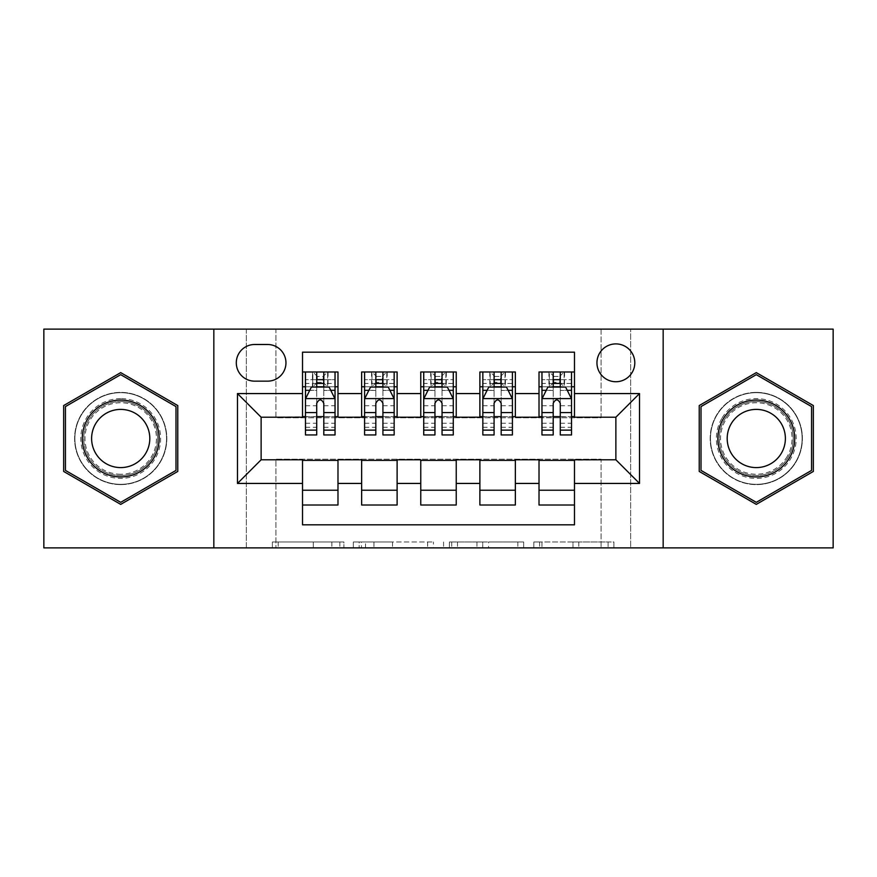 <?xml version="1.0" encoding="UTF-8"?>
<svg xmlns="http://www.w3.org/2000/svg" width="877" height="877" viewBox="0 0 877 877"><rect width="100%" height="100%" fill="white"/><g stroke="black" fill="none" stroke-linecap="round" stroke-linejoin="round"><path stroke-width="0.66" stroke-dasharray="4.38 3.29" d="M343.905 547.884L278.184 547.884L343.905 547.884L343.905 541.964L313.297 541.964L313.297 547.884L313.297 541.964L343.905 541.964L343.905 547.884L343.905 541.964L313.297 541.964L313.297 547.884L313.297 541.964L343.905 541.964L278.184 541.964L343.905 541.964M756.292 392.381A46.119 46.119 0 0 0 710.173 438.5A46.119 46.119 0 0 0 756.292 484.619A46.119 46.119 0 0 1 710.173 438.5A46.119 46.119 0 0 1 756.292 392.381A46.119 46.119 0 0 1 802.411 438.5A46.119 46.119 0 0 1 756.292 484.619A46.119 46.119 0 0 0 802.411 438.5A46.119 46.119 0 0 0 756.292 392.381M615.873 343.905A18.921 18.921 0 0 0 596.952 362.826A18.921 18.921 0 0 0 615.873 381.736A18.921 18.921 0 0 0 634.795 362.826A18.921 18.921 0 0 0 615.873 343.905M120.708 484.619A46.119 46.119 0 0 1 74.589 438.5A46.119 46.119 0 0 1 120.708 392.381A46.119 46.119 0 0 1 166.827 438.5A46.119 46.119 0 0 1 120.708 484.619A46.119 46.119 0 0 1 74.589 438.5A46.119 46.119 0 0 1 120.708 392.381A46.119 46.119 0 0 1 166.827 438.5A46.119 46.119 0 0 1 120.708 484.619M608.101 547.884L539.629 547.884L608.101 547.884L608.101 541.964L578.798 541.964L613.911 541.964L613.911 547.884L613.911 541.964L539.629 541.964L613.911 541.964L613.911 547.884L613.911 541.964L608.101 541.964L608.101 547.884M572.988 547.884L541.942 547.884L572.988 547.884L572.988 541.964L578.798 541.964L572.988 541.964L572.988 547.884L572.988 541.964L541.942 541.964L541.942 547.884L541.942 541.964L572.988 541.964L572.988 547.884M533.819 547.884L539.629 547.884L533.819 547.884L533.819 541.964L539.629 541.964L533.819 541.964L533.819 547.884M272.374 547.884L278.184 547.884L272.374 547.884L272.374 541.964L278.184 541.964L272.374 541.964L272.374 547.884M601.085 547.884L630.651 547.884L630.651 329.116L833.15 329.116L833.15 547.884L630.651 547.884L630.651 329.116L601.085 329.116L601.085 417.803L275.915 417.803L275.915 329.116L601.085 329.116L601.085 417.803L275.915 417.803L275.915 329.116L246.349 329.116L246.349 547.884L43.85 547.884L43.85 329.116L246.349 329.116L246.349 547.884L275.915 547.884L275.915 459.197L601.085 459.197L601.085 547.884L275.915 547.884L275.915 459.197L601.085 459.197L601.085 547.884M433.424 547.884L427.614 547.884L433.424 547.884L433.424 541.964L433.424 547.884M359.142 547.884L427.614 547.884L353.332 547.884L359.142 547.884L359.142 541.964L433.424 541.964L353.332 541.964L353.332 547.884L353.332 541.964L359.142 541.964L359.142 547.884M449.386 547.884L523.668 547.884L443.576 547.884L449.386 547.884L449.386 541.964L523.668 541.964L523.668 547.884L523.668 541.964L488.555 541.964L488.555 547.884M539.015 371.991L574.479 371.991L574.479 386.768L539.015 386.768L539.015 371.991M479.883 371.991L515.358 371.991L515.358 386.768L479.883 386.768L479.883 371.991M420.763 371.991L456.237 371.991L456.237 386.768L420.763 386.768L420.763 371.991M361.642 371.991L397.117 371.991L397.117 386.768L361.642 386.768L361.642 371.991M302.521 505.009L302.521 490.232L337.985 490.232L337.985 505.009L302.521 505.009L302.521 524.819L574.479 524.819L574.479 505.009L539.015 505.009L539.015 490.232L574.479 490.232L574.479 505.009M397.117 505.009L361.642 505.009L361.642 490.232L397.117 490.232L397.117 505.009M456.237 505.009L420.763 505.009L420.763 490.232L456.237 490.232L456.237 505.009M515.358 505.009L479.883 505.009L479.883 490.232L515.358 490.232L515.358 505.009M539.015 490.232L539.015 460.381L615.873 459.789L615.873 417.211L574.479 417.211L574.479 416.619L515.358 417.211L515.358 386.768M515.358 416.619L456.237 417.211L456.237 386.768M456.237 416.619L397.117 417.211L397.117 386.768M302.521 371.991L337.985 371.991L337.985 386.768L302.521 386.768L302.521 352.181L574.479 352.181L574.479 371.991M479.883 490.232L479.883 460.381L515.358 460.381L515.358 459.789L539.015 459.789L539.015 460.381M420.763 490.232L420.763 460.381L456.237 460.381L456.237 459.789L479.883 459.789L479.883 460.381M361.642 490.232L361.642 460.381L397.117 460.381L397.117 459.789L420.763 459.789L420.763 460.381M397.117 416.619L337.985 417.211L337.985 386.768M302.521 490.232L302.521 460.381L337.985 460.381L337.985 459.789L361.642 459.789L361.642 460.381M337.985 416.619L261.127 417.211L261.127 459.789L302.521 459.789L302.521 460.381M323.799 386.768L316.707 386.768M302.521 416.619L302.521 386.768M305.47 416.619L316.707 416.619M323.799 416.619L335.036 416.619M337.985 490.232L337.985 460.381M364.591 416.619L375.827 416.619M382.92 416.619L394.157 416.619M382.92 386.768L375.827 386.768M361.642 416.619L361.642 386.768M397.117 490.232L397.117 460.381M456.237 490.232L456.237 460.381M420.763 416.619L420.763 386.768M442.052 386.768L434.948 386.768M423.723 416.619L434.948 416.619M442.052 416.619L453.277 416.619M515.358 490.232L515.358 460.381M479.883 416.619L479.883 386.768M501.173 386.768L494.08 386.768M482.843 416.619L494.08 416.619M501.173 416.619L512.409 416.619M574.479 490.232L574.479 460.381M539.015 416.619L539.015 386.768M574.479 416.619L574.479 386.768M560.293 386.768L553.201 386.768M541.964 416.619L553.201 416.619M560.293 416.619L571.53 416.619M254.626 344.497A18.329 18.329 0 0 0 236.297 362.826A18.329 18.329 0 0 0 254.626 381.155L267.628 381.155A18.329 18.329 0 0 0 285.957 362.826A18.329 18.329 0 0 0 267.628 344.497L254.626 344.497M213.835 547.884L213.835 329.116M663.165 329.116L663.165 547.884M63.659 471.442L120.708 504.385L177.768 471.442L177.768 405.558L120.708 372.615L63.659 405.558L63.659 471.442M813.341 471.442L813.341 405.558L756.292 372.615L699.232 405.558L699.232 471.442L756.292 504.385L813.341 471.442M365.523 547.884L373.942 547.884L365.523 547.884L365.523 541.964L361.456 541.964L361.456 547.884L361.456 541.964L373.942 541.964L365.523 541.964L365.523 547.884M373.942 547.884L392.512 547.884L373.942 547.884L373.942 541.964L392.512 541.964L392.512 547.884L392.512 541.964L373.942 541.964L373.942 547.884M449.386 541.964L482.756 541.964L482.756 547.884L482.756 541.964L476.945 541.964L482.756 541.964L482.756 547.884L482.756 541.964L488.555 541.964M451.699 541.964L451.699 547.884L451.699 541.964M443.576 541.964L443.576 547.884L443.576 541.964M316.707 371.991L305.47 371.991L305.47 386.768L305.47 379.675L316.707 379.675L316.707 371.991L335.036 371.991L335.036 386.768L335.036 383.435L323.799 383.435M305.47 398.892L305.47 427.263L305.47 398.892L311.379 387.064L329.116 387.064L335.036 398.892L335.036 427.263L335.036 398.892M305.47 434.948L305.47 379.675L335.036 379.675L335.036 383.435M335.036 434.948L335.036 379.675L323.799 379.675L323.799 371.991L323.799 434.948M305.47 386.768L327.647 386.768L327.647 371.991L335.036 371.991M323.207 376.419L323.207 382.328L317.299 382.328L317.299 376.419L323.207 376.419L327.647 371.991L327.647 386.768L327.647 371.991L312.859 371.991L312.859 386.768L312.431 371.991L312.431 386.768M305.47 371.991L312.431 371.991M316.707 379.675L316.707 390.44L305.47 390.44M309.756 390.32L316.707 390.32L316.707 387.064M323.799 387.064L323.799 390.32L330.75 390.32M316.707 434.948L316.707 390.44M316.707 390.32L316.707 403.321C319.064 398.838 321.431 398.838 323.799 403.321L323.799 390.32M323.207 382.328L327.647 386.768L335.036 386.768M317.299 382.328L312.859 386.768M317.299 376.419L312.859 371.991M120.708 398.596A39.903 39.903 0 0 0 80.805 438.5A39.903 39.903 0 0 0 120.708 478.403A39.903 39.903 0 0 0 160.623 438.5A39.903 39.903 0 0 0 120.708 398.596M120.708 475.455A36.955 36.955 0 0 1 83.754 438.5A36.955 36.955 0 0 1 120.708 401.545A36.955 36.955 0 0 0 83.754 438.5A36.955 36.955 0 0 0 120.708 475.455A36.955 36.955 0 0 0 157.663 438.5A36.955 36.955 0 0 0 120.708 401.545A36.955 36.955 0 0 1 157.663 438.5A36.955 36.955 0 0 1 120.708 475.455A36.955 36.955 0 0 0 157.663 438.5A36.955 36.955 0 0 0 120.708 401.545M120.708 409.406A29.094 29.094 0 0 0 91.614 438.5A29.094 29.094 0 0 0 120.708 467.594A29.094 29.094 0 0 0 149.803 438.5A29.094 29.094 0 0 0 120.708 409.406M120.708 392.677A45.823 45.823 0 0 1 166.531 438.5A45.823 45.823 0 0 1 120.708 484.323A45.823 45.823 0 0 1 74.885 438.5A45.823 45.823 0 0 1 120.708 392.677A45.823 45.823 0 0 1 166.531 438.5A45.823 45.823 0 0 1 120.708 484.323A45.823 45.823 0 0 1 74.885 438.5A45.823 45.823 0 0 1 120.708 392.677M175.992 470.412L120.708 502.335L65.435 470.412L65.435 406.588L120.708 374.665L175.992 406.588L175.992 470.412M721.727 418.548A39.903 39.903 0 0 0 736.34 473.065A39.903 39.903 0 0 0 790.846 458.452A39.903 39.903 0 0 0 776.244 403.935A39.903 39.903 0 0 0 721.727 418.548M788.291 456.972A36.955 36.955 0 0 1 737.809 470.5A36.955 36.955 0 0 1 724.292 420.028A36.955 36.955 0 0 0 737.809 470.5A36.955 36.955 0 0 0 788.291 456.972A36.955 36.955 0 0 0 774.764 406.5A36.955 36.955 0 0 0 724.292 420.028A36.955 36.955 0 0 1 774.764 406.5A36.955 36.955 0 0 1 788.291 456.972A36.955 36.955 0 0 0 774.764 406.5A36.955 36.955 0 0 0 724.292 420.028M731.089 423.953A29.094 29.094 0 0 0 741.745 463.703A29.094 29.094 0 0 0 781.484 453.047A29.094 29.094 0 0 0 770.839 413.297A29.094 29.094 0 0 0 731.089 423.953M716.608 415.588A45.823 45.823 0 0 1 779.204 398.816A45.823 45.823 0 0 1 795.976 461.412A45.823 45.823 0 0 1 733.38 478.184A45.823 45.823 0 0 1 716.608 415.588A45.823 45.823 0 0 1 779.204 398.816A45.823 45.823 0 0 1 795.976 461.412A45.823 45.823 0 0 1 733.38 478.184A45.823 45.823 0 0 1 716.608 415.588M811.565 406.588L811.565 470.412L756.292 502.335L701.008 470.412L701.008 406.588L756.292 374.665L811.565 406.588M375.827 434.948L375.827 371.991L394.157 371.991L394.157 386.768L394.157 383.435L382.92 383.435M364.591 398.892L364.591 427.263L364.591 398.892L370.511 387.064L388.248 387.064L394.157 398.892L394.157 427.263L394.157 398.892M375.827 383.435L364.591 383.435L364.591 386.768L364.591 371.991L371.991 371.991L371.991 386.768L394.157 386.768M364.591 383.435L364.591 434.948M394.157 434.948L394.157 383.435M376.419 376.419L382.328 376.419L382.328 382.328L376.419 382.328L376.419 376.419L371.991 371.991L386.768 371.991L386.768 386.768L386.768 371.991L394.157 371.991L382.92 371.991L382.92 379.675L382.92 371.991M382.92 379.675L364.591 379.675L394.157 379.675L382.92 379.675L382.92 434.948M368.877 390.32L375.827 390.32L375.827 387.064M364.591 371.991L375.827 371.991L364.591 371.991M382.92 387.064L382.92 390.32L389.87 390.32M375.827 390.32L375.827 403.321C378.184 398.838 380.552 398.838 382.92 403.321L382.92 390.32M364.591 386.768L371.991 386.768L371.991 371.991M382.328 376.419L386.768 371.991L386.768 386.768L382.328 382.328M376.419 382.328L371.991 386.768M434.948 434.948L434.948 371.991L453.277 371.991L453.277 386.768L453.277 383.435L442.052 383.435M423.723 398.892L423.723 427.263L423.723 398.892L429.631 387.064L447.369 387.064L453.277 398.892L453.277 427.263L453.277 398.892M434.948 383.435L423.723 383.435L423.723 386.768L423.723 371.991L431.111 371.991L431.111 386.768L453.277 386.768M423.723 383.435L423.723 434.948M453.277 434.948L453.277 383.435M435.54 376.419L441.46 376.419L441.46 382.328L435.54 382.328L435.54 376.419L431.111 371.991L445.889 371.991L445.889 386.768L445.889 371.991L453.277 371.991L442.052 371.991L442.052 379.675L442.052 371.991M442.052 379.675L423.723 379.675L453.277 379.675L442.052 379.675L442.052 434.948M428.009 390.32L434.948 390.32L434.948 387.064M423.723 371.991L434.948 371.991L423.723 371.991M442.052 387.064L442.052 390.32L448.991 390.32M434.948 390.32L434.948 403.321C437.316 398.838 439.673 398.838 442.052 403.321L442.052 390.32M423.723 386.768L431.111 386.768L431.111 371.991M441.46 376.419L445.889 371.991L445.889 386.768L441.46 382.328M435.54 382.328L431.111 386.768M494.08 434.948L494.08 371.991L512.409 371.991L512.409 386.768L512.409 383.435L501.173 383.435M482.843 398.892L482.843 427.263L482.843 398.892L488.752 387.064L506.489 387.064L512.409 398.892L512.409 427.263L512.409 398.892M494.08 383.435L482.843 383.435L482.843 386.768L482.843 371.991L490.232 371.991L490.232 386.768L512.409 386.768M482.843 383.435L482.843 434.948M512.409 434.948L512.409 383.435M494.672 376.419L500.581 376.419L500.581 382.328L494.672 382.328L494.672 376.419L490.232 371.991L505.009 371.991L505.009 386.768L505.009 371.991L512.409 371.991L501.173 371.991L501.173 379.675L501.173 371.991M501.173 379.675L482.843 379.675L512.409 379.675L501.173 379.675L501.173 434.948M487.13 390.32L494.08 390.32L494.08 387.064M482.843 371.991L494.08 371.991L482.843 371.991M501.173 387.064L501.173 390.32L508.123 390.32M494.08 390.32L494.08 403.321C496.437 398.838 498.805 398.838 501.173 403.321L501.173 390.32M482.843 386.768L490.232 386.768L490.232 371.991M500.581 376.419L505.009 371.991L505.009 386.768L500.581 382.328M494.672 382.328L490.232 386.768M553.201 434.948L553.201 371.991L571.53 371.991L571.53 386.768L571.53 383.435L560.293 383.435M541.964 398.892L541.964 427.263L541.964 398.892L547.884 387.064L565.621 387.064L571.53 398.892L571.53 427.263L571.53 398.892M553.201 383.435L541.964 383.435L541.964 386.768L541.964 371.991L549.353 371.991L549.353 386.768L571.53 386.768M541.964 383.435L541.964 434.948M571.53 434.948L571.53 383.435M553.793 376.419L559.701 376.419L559.701 382.328L553.793 382.328L553.793 376.419L549.353 371.991L564.141 371.991L564.141 386.768L564.141 371.991L571.53 371.991L560.293 371.991L560.293 379.675L560.293 371.991M560.293 379.675L541.964 379.675L571.53 379.675L560.293 379.675L560.293 434.948M546.25 390.32L553.201 390.32L553.201 387.064M541.964 371.991L553.201 371.991L541.964 371.991M560.293 387.064L560.293 390.32L567.244 390.32M553.201 390.32L553.201 403.321C555.558 398.838 557.925 398.838 560.293 403.321L560.293 390.32M541.964 386.768L549.353 386.768L549.353 371.991M559.701 376.419L564.141 371.991L564.141 386.768L559.701 382.328M553.793 382.328L549.353 386.768M339.837 541.964L339.837 547.884L339.837 541.964M331.868 541.964L331.868 547.884L331.868 541.964M278.184 541.964L278.184 547.884L278.184 541.964M427.614 541.964L427.614 547.884L427.614 541.964M517.858 541.964L517.858 547.884L517.858 541.964M476.945 541.964L476.945 547.884L476.945 541.964M457.509 541.964L457.509 547.884L457.509 541.964M578.798 541.964L578.798 547.884L578.798 541.964M539.629 541.964L539.629 547.884L539.629 541.964M305.624 398.596L334.882 398.596M335.036 390.44L323.799 390.44M305.47 423.262L316.707 423.262M323.799 423.262L335.036 423.262M305.47 405.722L316.707 405.722M323.799 405.722L335.036 405.722M316.707 383.435L305.47 383.435M328.075 371.991L328.075 386.768M120.708 474.238A35.738 35.738 0 0 1 84.97 438.5A35.738 35.738 0 0 1 120.708 402.762A35.738 35.738 0 0 1 156.446 438.5A35.738 35.738 0 0 1 120.708 474.238M787.239 456.369A35.738 35.738 0 0 1 738.423 469.447A35.738 35.738 0 0 1 725.334 420.631A35.738 35.738 0 0 1 774.161 407.553A35.738 35.738 0 0 1 787.239 456.369M364.744 398.596L394.014 398.596M375.827 390.44L364.591 390.44M394.157 390.44L382.92 390.44M364.591 423.262L375.827 423.262M382.92 423.262L394.157 423.262M364.591 405.722L375.827 405.722M382.92 405.722L394.157 405.722M371.563 371.991L371.563 386.768M387.195 371.991L387.195 386.768M423.865 398.596L453.135 398.596M434.948 390.44L423.723 390.44M453.277 390.44L442.052 390.44M423.723 423.262L434.948 423.262M442.052 423.262L453.277 423.262M423.723 405.722L434.948 405.722M442.052 405.722L453.277 405.722M430.684 371.991L430.684 386.768M446.316 371.991L446.316 386.768M482.986 398.596L512.256 398.596M494.08 390.44L482.843 390.44M512.409 390.44L501.173 390.44M482.843 423.262L494.08 423.262M501.173 423.262L512.409 423.262M482.843 405.722L494.08 405.722M501.173 405.722L512.409 405.722M489.804 371.991L489.804 386.768M505.437 371.991L505.437 386.768M542.118 398.596L571.376 398.596M553.201 390.44L541.964 390.44M571.53 390.44L560.293 390.44M541.964 423.262L553.201 423.262M560.293 423.262L571.53 423.262M541.964 405.722L553.201 405.722M560.293 405.722L571.53 405.722M548.925 371.991L548.925 386.768M564.569 371.991L564.569 386.768M305.47 427.263L316.707 427.263M323.799 427.263L335.036 427.263M364.591 427.263L375.827 427.263M382.92 427.263L394.157 427.263M423.723 427.263L434.948 427.263M442.052 427.263L453.277 427.263M482.843 427.263L494.08 427.263M501.173 427.263L512.409 427.263M541.964 427.263L553.201 427.263M560.293 427.263L571.53 427.263"/><path stroke-width="1.32" d="M615.873 343.905A18.921 18.921 0 0 0 596.952 362.826A18.921 18.921 0 0 0 615.873 381.736A18.921 18.921 0 0 0 634.795 362.826A18.921 18.921 0 0 0 615.873 343.905M663.165 547.884L833.15 547.884L833.15 329.116L663.165 329.116L663.165 547.884L213.835 547.884L213.835 329.116L43.85 329.116L43.85 547.884L213.835 547.884M574.479 371.991L539.015 371.991L539.015 393.565L515.358 393.565L515.358 417.211L539.015 417.211L539.015 393.565M515.358 393.565L515.358 371.991L479.883 371.991L479.883 393.565L456.237 393.565L456.237 417.211L479.883 417.211L479.883 393.565M456.237 393.565L456.237 371.991L420.763 371.991L420.763 393.565L397.117 393.565L397.117 417.211L420.763 417.211L420.763 393.565M397.117 393.565L397.117 371.991L361.642 371.991L361.642 417.211L337.985 417.211L337.985 371.991L302.521 371.991M302.521 505.009L337.985 505.009L337.985 459.789L361.642 459.789L361.642 505.009L397.117 505.009L397.117 459.789L420.763 459.789L420.763 483.435L397.117 483.435M420.763 483.435L420.763 505.009L456.237 505.009L456.237 459.789L479.883 459.789L479.883 483.435L456.237 483.435M479.883 483.435L479.883 505.009L515.358 505.009L515.358 459.789L539.015 459.789L539.015 483.435L515.358 483.435M254.626 381.155L267.628 381.155A18.329 18.329 0 0 0 285.957 362.826A18.329 18.329 0 0 0 267.628 344.497L254.626 344.497A18.329 18.329 0 0 0 236.297 362.826A18.329 18.329 0 0 0 254.626 381.155M663.165 329.116L213.835 329.116M574.479 393.565L574.479 352.181L302.521 352.181L302.521 417.211L261.127 417.211L261.127 459.789L302.521 459.789L302.521 524.819L574.479 524.819L574.479 459.789L615.873 459.789L615.873 417.211L574.479 417.211L574.479 393.565L639.519 393.565L639.519 483.435L574.479 483.435M302.521 483.435L237.481 483.435L237.481 393.565L302.521 393.565M539.015 483.435L539.015 505.009L574.479 505.009M302.521 386.768L305.47 386.768M316.707 386.768L323.799 386.768M335.036 386.768L337.985 386.768M302.521 416.619L305.47 416.619M316.707 416.619L323.799 416.619M335.036 416.619L337.985 416.619M302.521 460.381L337.985 460.381M302.521 490.232L337.985 490.232M361.642 416.619L364.591 416.619M375.827 416.619L382.92 416.619M394.157 416.619L397.117 416.619M361.642 386.768L364.591 386.768M375.827 386.768L382.92 386.768M394.157 386.768L397.117 386.768M361.642 460.381L397.117 460.381M361.642 490.232L397.117 490.232M420.763 460.381L456.237 460.381M420.763 490.232L456.237 490.232M420.763 386.768L423.723 386.768M434.948 386.768L442.052 386.768M453.277 386.768L456.237 386.768M420.763 416.619L423.723 416.619M434.948 416.619L442.052 416.619M453.277 416.619L456.237 416.619M479.883 460.381L515.358 460.381M479.883 490.232L515.358 490.232M479.883 386.768L482.843 386.768M494.08 386.768L501.173 386.768M512.409 386.768L515.358 386.768M479.883 416.619L482.843 416.619M494.08 416.619L501.173 416.619M512.409 416.619L515.358 416.619M539.015 460.381L574.479 460.381M539.015 490.232L574.479 490.232M539.015 386.768L541.964 386.768M553.201 386.768L560.293 386.768M571.53 386.768L574.479 386.768M539.015 416.619L541.964 416.619M553.201 416.619L560.293 416.619M571.53 416.619L574.479 416.619M261.127 417.211L237.481 393.565M261.127 459.789L237.481 483.435M639.519 393.565L615.873 417.211M639.519 483.435L615.873 459.789M120.708 504.385L177.768 471.442L177.768 405.558L120.708 372.615L63.659 405.558L63.659 471.442L120.708 504.385M813.341 405.558L756.292 372.615L699.232 405.558L699.232 471.442L756.292 504.385L813.341 471.442L813.341 405.558M323.799 379.675L316.707 379.675M335.036 430.136L323.799 430.136L323.799 434.948L335.036 434.948L335.036 398.892L329.116 387.064L311.379 387.064L305.47 398.892L305.47 434.948L316.707 434.948L316.707 430.136L305.47 430.136M305.47 398.892L305.47 371.991M335.036 398.892L335.036 371.991M316.707 387.064L316.707 371.991M323.799 371.991L323.799 387.064M323.799 430.136L323.799 403.321C321.442 398.761 319.075 398.761 316.707 403.321L316.707 430.136M120.708 400.065A38.435 38.435 0 0 0 82.285 438.5A38.435 38.435 0 0 0 120.708 476.935A38.435 38.435 0 0 0 159.143 438.5A38.435 38.435 0 0 0 120.708 400.065M120.708 409.406A29.094 29.094 0 0 0 91.614 438.5A29.094 29.094 0 0 0 120.708 467.594A29.094 29.094 0 0 0 149.803 438.5A29.094 29.094 0 0 0 120.708 409.406M175.992 470.412L120.708 502.335L65.435 470.412L65.435 406.588L120.708 374.665L175.992 406.588L175.992 470.412M723.01 419.283A38.435 38.435 0 0 0 737.075 471.782A38.435 38.435 0 0 0 789.574 457.717A38.435 38.435 0 0 0 775.509 405.218A38.435 38.435 0 0 0 723.01 419.283M731.089 423.953A29.094 29.094 0 0 0 741.745 463.703A29.094 29.094 0 0 0 781.484 453.047A29.094 29.094 0 0 0 770.839 413.297A29.094 29.094 0 0 0 731.089 423.953M811.565 406.588L811.565 470.412L756.292 502.335L701.008 470.412L701.008 406.588L756.292 374.665L811.565 406.588M382.92 379.675L375.827 379.675M394.157 430.136L382.92 430.136L382.92 434.948L394.157 434.948L394.157 398.892L388.248 387.064L370.511 387.064L364.591 398.892L364.591 434.948L375.827 434.948L375.827 430.136L364.591 430.136M364.591 398.892L364.591 371.991M394.157 398.892L394.157 371.991M375.827 387.064L375.827 371.991M382.92 371.991L382.92 387.064M382.92 430.136L382.92 403.321C380.563 398.761 378.195 398.761 375.827 403.321L375.827 430.136M442.052 379.675L434.948 379.675M453.277 430.136L442.052 430.136L442.052 434.948L453.277 434.948L453.277 398.892L447.369 387.064L429.631 387.064L423.723 398.892L423.723 434.948L434.948 434.948L434.948 430.136L423.723 430.136M423.723 398.892L423.723 371.991M453.277 398.892L453.277 371.991M434.948 387.064L434.948 371.991M442.052 371.991L442.052 387.064M442.052 430.136L442.052 403.321C439.684 398.761 437.316 398.761 434.948 403.321L434.948 430.136M501.173 379.675L494.08 379.675M512.409 430.136L501.173 430.136L501.173 434.948L512.409 434.948L512.409 398.892L506.489 387.064L488.752 387.064L482.843 398.892L482.843 434.948L494.08 434.948L494.08 430.136L482.843 430.136M482.843 398.892L482.843 371.991M512.409 398.892L512.409 371.991M494.08 387.064L494.08 371.991M501.173 371.991L501.173 387.064M501.173 430.136L501.173 403.321C498.805 398.761 496.448 398.761 494.08 403.321L494.08 430.136M560.293 379.675L553.201 379.675M571.53 430.136L560.293 430.136L560.293 434.948L571.53 434.948L571.53 398.892L565.621 387.064L547.884 387.064L541.964 398.892L541.964 434.948L553.201 434.948L553.201 430.136L541.964 430.136M541.964 398.892L541.964 371.991M571.53 398.892L571.53 371.991M553.201 387.064L553.201 371.991M560.293 371.991L560.293 387.064M560.293 430.136L560.293 403.321C557.936 398.761 555.569 398.761 553.201 403.321L553.201 430.136M361.642 483.435L337.985 483.435M361.642 393.565L337.985 393.565M334.882 398.596L305.624 398.596M305.47 390.32L309.756 390.32M330.75 390.32L335.036 390.32M316.707 412.596L305.47 412.596M335.036 412.596L323.799 412.596M323.799 383.435L316.707 383.435M394.014 398.596L364.744 398.596M364.591 390.32L368.877 390.32M389.87 390.32L394.157 390.32M375.827 412.596L364.591 412.596M394.157 412.596L382.92 412.596M382.92 383.435L375.827 383.435M453.135 398.596L423.865 398.596M423.723 390.32L428.009 390.32M448.991 390.32L453.277 390.32M434.948 412.596L423.723 412.596M453.277 412.596L442.052 412.596M442.052 383.435L434.948 383.435M512.256 398.596L482.986 398.596M482.843 390.32L487.13 390.32M508.123 390.32L512.409 390.32M494.08 412.596L482.843 412.596M512.409 412.596L501.173 412.596M501.173 383.435L494.08 383.435M571.376 398.596L542.118 398.596M541.964 390.32L546.25 390.32M567.244 390.32L571.53 390.32M553.201 412.596L541.964 412.596M571.53 412.596L560.293 412.596M560.293 383.435L553.201 383.435"/></g></svg>

